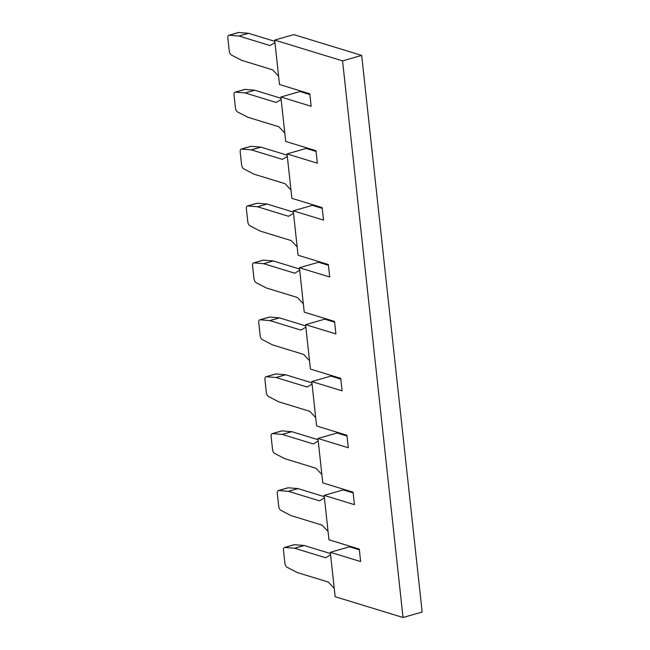 <?xml version="1.0" encoding="UTF-8"?>
<svg xmlns="http://www.w3.org/2000/svg" width="650" height="650" viewBox="0 0 650 650"><rect width="100%" height="100%" fill="white"/><g stroke="black" fill="none" stroke-linecap="round" stroke-linejoin="round"><path stroke-width="0.97" d="M311.781 381.558L316.599 425.977L346.905 435.256L348.262 447.753L317.956 438.466L322.782 482.885L353.088 492.172L354.445 504.66L324.139 495.381L328.965 539.793L359.271 549.079L360.628 561.567L330.322 552.289L335.148 596.708L403.024 617.5L342.558 60.881L274.682 40.089L279.508 84.508L309.806 93.795L311.163 106.283L280.865 97.004L285.691 141.424L315.989 150.702L317.346 163.199L287.048 153.912L291.874 198.331L322.173 207.61L323.529 220.106L293.231 210.828L298.058 255.239L328.356 264.526L329.713 277.014L299.414 267.735L304.241 312.154L334.539 321.433L335.896 333.929L305.598 324.642L310.416 369.062L340.722 378.349L342.079 390.837L311.781 381.558L330.907 376.082L340.803 379.113M305.598 324.642L324.724 319.166L334.62 322.197M328.063 531.44L322.335 525.346A1.454 0.748 -106 0 0 321.961 525.086L291.094 515.629A1.454 0.748 74 0 1 290.989 515.588L280.841 510.315A3.624 1.869 74 0 1 278.712 506.334L277.306 493.431A3.624 1.869 74 0 1 278.33 490.563A3.624 1.869 74 0 1 278.688 490.523L288.356 491.319A1.454 0.748 74 0 1 288.454 491.343L319.321 500.793A1.454 0.748 -106 0 0 319.572 500.801A1.454 0.748 -106 0 0 319.67 500.76L324.415 497.868M321.88 474.532L316.16 468.431A1.454 0.748 -106 0 0 315.778 468.179L284.911 458.721A1.454 0.748 74 0 1 284.806 458.681L274.658 453.399A3.624 1.869 74 0 1 272.529 449.426L271.123 436.516A3.624 1.869 74 0 1 272.147 433.648A3.624 1.869 74 0 1 272.504 433.615L282.173 434.411A1.454 0.748 74 0 1 282.279 434.427L313.137 443.885A1.454 0.748 -106 0 0 313.389 443.893A1.454 0.748 -106 0 0 313.487 443.852L318.232 440.96M315.697 417.617L309.977 411.523A1.454 0.748 -106 0 0 309.595 411.263L278.728 401.814A1.454 0.748 74 0 1 278.623 401.765L268.474 396.492A3.624 1.869 74 0 1 266.346 392.511L264.94 379.608A3.624 1.869 74 0 1 265.964 376.74A3.624 1.869 74 0 1 266.321 376.707L275.99 377.496A1.454 0.748 74 0 1 276.096 377.52L306.954 386.977A1.454 0.748 -106 0 0 307.206 386.977A1.454 0.748 -106 0 0 307.304 386.937L312.049 384.044M309.514 360.709L303.794 354.616A1.454 0.748 -106 0 0 303.412 354.356L272.545 344.898A1.454 0.748 74 0 1 272.439 344.858L262.291 339.576A3.624 1.869 74 0 1 260.162 335.603L258.757 322.692A3.624 1.869 74 0 1 259.781 319.824A3.624 1.869 74 0 1 260.138 319.792L269.807 320.588A1.454 0.748 74 0 1 269.912 320.604L300.771 330.062A1.454 0.748 -106 0 0 301.023 330.07A1.454 0.748 -106 0 0 301.121 330.029L305.866 327.137M303.331 303.802L297.611 297.7A1.454 0.748 -106 0 0 297.229 297.44L266.37 287.991A1.454 0.748 74 0 1 266.256 287.942L256.108 282.669A3.624 1.869 74 0 1 253.979 278.688L252.574 265.785A3.624 1.869 74 0 1 253.597 262.917A3.624 1.869 74 0 1 253.963 262.884L263.624 263.681A1.454 0.748 74 0 1 263.729 263.697L294.596 273.154A1.454 0.748 -106 0 0 294.84 273.162A1.454 0.748 -106 0 0 294.938 273.114L299.683 270.221M297.148 246.886L291.428 240.793A1.454 0.748 -106 0 0 291.046 240.533L260.187 231.075A1.454 0.748 74 0 1 260.073 231.034L249.925 225.761A3.624 1.869 74 0 1 247.796 221.78L246.391 208.877A3.624 1.869 74 0 1 247.414 206.009A3.624 1.869 74 0 1 247.78 205.969L257.441 206.765A1.454 0.748 74 0 1 257.546 206.789L288.413 216.239A1.454 0.748 -106 0 0 288.657 216.247A1.454 0.748 -106 0 0 288.754 216.206L293.499 213.314M290.964 189.979L285.244 183.877A1.454 0.748 -106 0 0 284.863 183.625L254.004 174.168A1.454 0.748 74 0 1 253.898 174.119L243.742 168.846A3.624 1.869 74 0 1 241.613 164.864L240.207 151.962A3.624 1.869 74 0 1 241.231 149.094A3.624 1.869 74 0 1 241.597 149.061L251.257 149.857A1.454 0.748 74 0 1 251.363 149.874L282.23 159.331A1.454 0.748 -106 0 0 282.474 159.339A1.454 0.748 -106 0 0 282.571 159.299L287.316 156.406M284.781 133.063L279.061 126.969A1.454 0.748 -106 0 0 278.688 126.709L247.821 117.252A1.454 0.748 74 0 1 247.715 117.211L237.559 111.938A3.624 1.869 74 0 1 235.43 107.957L234.033 95.054A3.624 1.869 74 0 1 235.048 92.186A3.624 1.869 74 0 1 235.414 92.146L245.074 92.942A1.454 0.748 74 0 1 245.18 92.966L276.047 102.424A1.454 0.748 -106 0 0 276.291 102.424A1.454 0.748 -106 0 0 276.388 102.383L281.133 99.491M278.598 76.156L272.878 70.054A1.454 0.748 -106 0 0 272.504 69.802L241.637 60.344A1.454 0.748 74 0 1 241.532 60.304L231.376 55.023A3.624 1.869 74 0 1 229.247 51.049L227.849 38.139A3.624 1.869 74 0 1 228.865 35.271A3.624 1.869 74 0 1 229.231 35.238L238.891 36.034A1.454 0.748 74 0 1 238.997 36.051L269.864 45.508A1.454 0.748 -106 0 0 270.108 45.516A1.454 0.748 -106 0 0 270.205 45.476L274.95 42.583M334.238 588.356L328.518 582.254A1.454 0.748 -106 0 0 328.144 582.002L297.277 572.544A1.454 0.748 74 0 1 297.172 572.496L287.024 567.222A3.624 1.869 74 0 1 284.895 563.241L283.489 550.339A3.624 1.869 74 0 1 284.513 547.471A3.624 1.869 74 0 1 284.871 547.438L294.539 548.234A1.454 0.748 74 0 1 294.637 548.251L325.504 557.708A1.454 0.748 -106 0 0 325.756 557.716A1.454 0.748 -106 0 0 325.853 557.668L330.598 554.783M324.139 495.381L343.273 489.897L353.169 492.936M330.322 552.289L349.456 546.812L359.352 549.843M403.024 617.5L422.151 612.024L361.684 55.404L342.558 60.881M274.682 40.089L293.808 34.613L361.684 55.404M280.865 97.004L299.991 91.528L309.887 94.559M287.048 153.912L306.174 148.436L316.071 151.466M293.231 210.828L312.358 205.343L322.254 208.382M299.414 267.735L318.541 262.259L328.437 265.289M317.956 438.466L337.09 432.989L346.986 436.02M272.147 433.648L281.71 430.909A3.624 1.869 74 0 1 282.076 430.877L291.736 431.673A1.454 0.748 74 0 1 291.842 431.689L318.094 439.733M278.33 490.563L287.893 487.825A3.624 1.869 74 0 1 288.251 487.784L297.919 488.581A1.454 0.748 74 0 1 298.025 488.605L324.277 496.649M265.964 376.74L275.527 374.002A3.624 1.869 74 0 1 275.892 373.961L285.553 374.757A1.454 0.748 74 0 1 285.659 374.782L311.911 382.826M259.781 319.824L269.344 317.086A3.624 1.869 74 0 1 269.709 317.054L279.37 317.85A1.454 0.748 74 0 1 279.476 317.866L305.736 325.91M253.597 262.917L263.161 260.179A3.624 1.869 74 0 1 263.526 260.146L273.187 260.934A1.454 0.748 74 0 1 273.293 260.959L299.553 269.002M247.414 206.009L256.977 203.263A3.624 1.869 74 0 1 257.343 203.231L267.004 204.027A1.454 0.748 74 0 1 267.109 204.051L293.369 212.095M241.231 149.094L250.794 146.356A3.624 1.869 74 0 1 251.16 146.323L260.821 147.119A1.454 0.748 74 0 1 260.926 147.136L287.186 155.179M235.048 92.186L244.619 89.448A3.624 1.869 74 0 1 244.977 89.407L254.637 90.204A1.454 0.748 74 0 1 254.743 90.228L281.003 98.272M228.865 35.271L238.436 32.532A3.624 1.869 74 0 1 238.794 32.5L248.454 33.296A1.454 0.748 74 0 1 248.56 33.312L274.82 41.356M284.513 547.471L294.076 544.733A3.624 1.869 74 0 1 294.434 544.7L304.102 545.496A1.454 0.748 74 0 1 304.208 545.512L330.46 553.556M313.137 443.885L313.682 443.731M282.279 434.427L291.842 431.689M282.173 434.411L291.736 431.673M272.504 433.615L282.076 430.877M319.321 500.793L319.865 500.638M288.454 491.343L298.025 488.605M288.356 491.319L297.919 488.581M278.688 490.523L288.251 487.784M306.954 386.977L307.499 386.823M276.096 377.52L285.659 374.782M275.99 377.496L285.553 374.757M266.321 376.707L275.892 373.961M300.771 330.062L301.316 329.908M269.912 320.604L279.476 317.866M269.807 320.588L279.37 317.85M260.138 319.792L269.709 317.054M294.596 273.154L295.132 273M263.729 263.697L273.293 260.959M263.624 263.681L273.187 260.934M253.963 262.884L263.526 260.146M288.413 216.239L288.949 216.084M257.546 206.789L267.109 204.051M257.441 206.765L267.004 204.027M247.78 205.969L257.343 203.231M282.23 159.331L282.766 159.177M251.363 149.874L260.926 147.136M251.257 149.857L260.821 147.119M241.597 149.061L251.16 146.323M276.047 102.424L276.583 102.261M245.18 92.966L254.743 90.228M245.074 92.942L254.637 90.204M235.414 92.146L244.977 89.407M269.864 45.508L270.4 45.354M238.997 36.051L248.56 33.312M238.891 36.034L248.454 33.296M229.231 35.238L238.794 32.5M325.504 557.708L326.048 557.554M294.637 548.251L304.208 545.512M294.539 548.234L304.102 545.496M284.871 547.438L294.434 544.7"/></g></svg>
